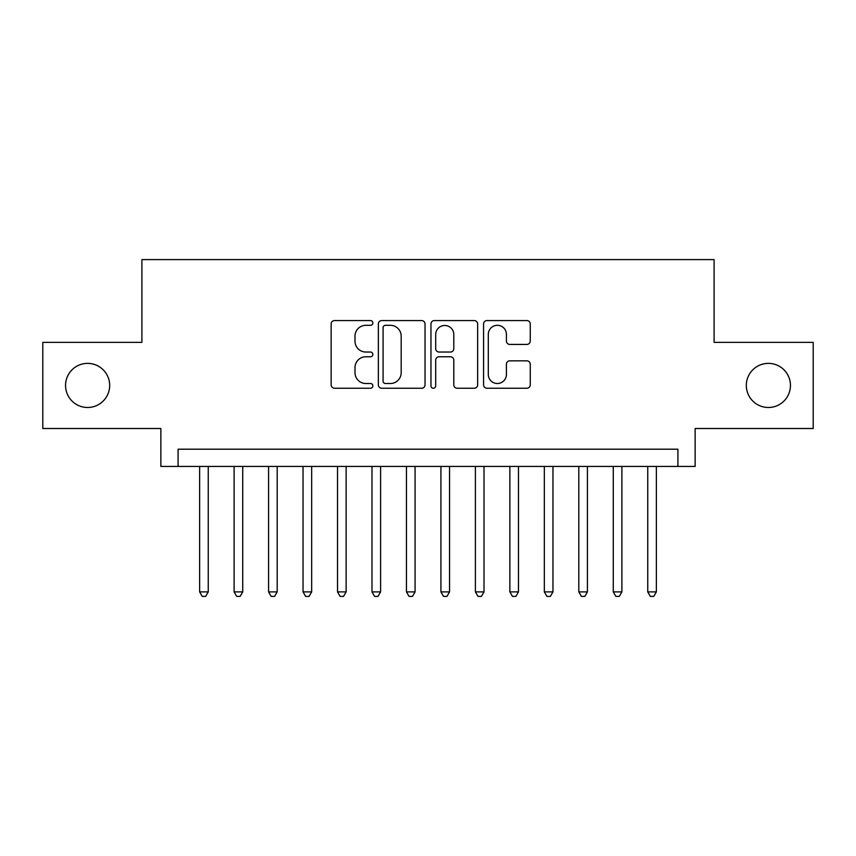 <?xml version="1.0" encoding="UTF-8"?>
<svg xmlns="http://www.w3.org/2000/svg" width="856" height="856" viewBox="0 0 856 856"><rect width="100%" height="100%" fill="white"/><g stroke="black" fill="none" stroke-linecap="round" stroke-linejoin="round"><path stroke-width="1.28" d="M372.852 322.937A2.365 2.365 0 0 0 370.477 320.572L334.536 320.572A3.381 3.381 0 0 0 331.154 323.953L331.154 384.858A3.381 3.381 0 0 0 334.536 388.239L370.477 388.239A2.365 2.365 0 0 0 372.852 385.874A2.365 2.365 0 0 0 370.477 383.509L365.833 383.509A10.828 10.828 0 0 1 355.005 372.681L355.005 367.599A10.828 10.828 0 0 1 365.833 356.77L370.477 356.77A2.365 2.365 0 0 0 372.852 354.405A2.365 2.365 0 0 0 370.477 352.041L365.833 352.041A10.828 10.828 0 0 1 355.005 341.212L355.005 336.14A10.828 10.828 0 0 1 365.833 325.312L370.477 325.312A2.365 2.365 0 0 0 372.852 322.937M746.325 385.425A22.063 22.063 0 0 0 768.388 407.488A22.063 22.063 0 0 0 790.452 385.425A22.063 22.063 0 0 0 768.388 363.372A22.063 22.063 0 0 0 746.325 385.425M65.548 385.425A22.063 22.063 0 0 0 87.612 407.488A22.063 22.063 0 0 0 109.675 385.425A22.063 22.063 0 0 0 87.612 363.372A22.063 22.063 0 0 0 65.548 385.425M526.879 344.422A3.381 3.381 0 0 0 530.26 341.041L530.26 323.953A3.381 3.381 0 0 0 526.879 320.572L486.957 320.572A3.381 3.381 0 0 0 483.576 323.953L483.576 384.858A3.381 3.381 0 0 0 486.957 388.239L526.879 388.239A3.381 3.381 0 0 0 530.26 384.858L530.26 364.217A3.381 3.381 0 0 0 526.879 360.836L509.791 360.836A3.381 3.381 0 0 0 506.41 364.217L506.41 374.457A9.052 9.052 0 0 1 497.357 383.509A9.052 9.052 0 0 1 488.305 374.457L488.305 334.364A9.052 9.052 0 0 1 497.357 325.312A9.052 9.052 0 0 1 506.41 334.364L506.41 341.041A3.381 3.381 0 0 0 509.791 344.422L526.879 344.422M677.909 466.434L695.136 466.434L695.136 428.514L813.2 428.514L813.2 342.346L714.097 342.346L714.097 259.614L141.903 259.614L141.903 342.346L42.8 342.346L42.8 428.514L160.864 428.514L160.864 466.434L677.909 466.434L677.909 449.197L178.091 449.197L178.091 466.434M425.036 323.953A3.381 3.381 0 0 0 421.655 320.572L381.733 320.572A3.381 3.381 0 0 0 378.352 323.953L378.352 384.858A3.381 3.381 0 0 0 381.733 388.239L421.655 388.239A3.381 3.381 0 0 0 425.036 384.858L425.036 323.953M434.345 320.572L474.267 320.572A3.381 3.381 0 0 1 477.648 323.953L477.648 384.858A3.381 3.381 0 0 1 474.267 388.239L457.179 388.239A3.381 3.381 0 0 1 453.798 384.858L453.798 360.162A3.381 3.381 0 0 0 450.417 356.77L439.085 356.77A3.381 3.381 0 0 0 435.693 360.162L435.693 385.874A2.365 2.365 0 0 1 433.329 388.239A2.365 2.365 0 0 1 430.964 385.874L430.964 323.953A3.381 3.381 0 0 1 434.345 320.572M385.457 325.312A2.365 2.365 0 0 0 383.081 327.677L383.081 381.134A2.365 2.365 0 0 0 385.457 383.509L390.357 383.509A10.828 10.828 0 0 0 401.186 372.681L401.186 336.14A10.828 10.828 0 0 0 390.357 325.312L385.457 325.312M453.798 334.525A9.052 9.052 0 0 0 444.745 325.483A9.052 9.052 0 0 0 435.693 334.525L435.693 348.66A3.381 3.381 0 0 0 439.085 352.041L450.417 352.041A3.381 3.381 0 0 0 453.798 348.66L453.798 334.525M199.641 466.434L199.641 591.903L208.254 591.903L208.254 466.434M208.254 591.903L205.665 596.386L202.219 596.386L199.641 591.903M234.105 466.434L234.105 591.903L242.73 591.903L242.73 466.434M242.73 591.903L240.14 596.386L236.695 596.386L234.105 591.903M268.581 466.434L268.581 591.903L277.194 591.903L277.194 466.434M277.194 591.903L274.605 596.386L271.159 596.386L268.581 591.903M303.045 466.434L303.045 591.903L311.67 591.903L311.67 466.434M311.67 591.903L309.08 596.386L305.635 596.386L303.045 591.903M337.521 466.434L337.521 591.903L346.134 591.903L346.134 466.434M346.134 591.903L343.545 596.386L340.1 596.386L337.521 591.903M371.986 466.434L371.986 591.903L380.599 591.903L380.599 466.434M380.599 591.903L378.02 596.386L374.575 596.386L371.986 591.903M406.461 466.434L406.461 591.903L415.074 591.903L415.074 466.434M415.074 591.903L412.485 596.386L409.04 596.386L406.461 591.903M440.926 466.434L440.926 591.903L449.539 591.903L449.539 466.434M449.539 591.903L446.96 596.386L443.515 596.386L440.926 591.903M475.401 466.434L475.401 591.903L484.015 591.903L484.015 466.434M484.015 591.903L481.425 596.386L477.98 596.386L475.401 591.903M509.866 466.434L509.866 591.903L518.479 591.903L518.479 466.434M518.479 591.903L515.9 596.386L512.455 596.386L509.866 591.903M544.33 466.434L544.33 591.903L552.955 591.903L552.955 466.434M552.955 591.903L550.365 596.386L546.92 596.386L544.33 591.903M578.806 466.434L578.806 591.903L587.419 591.903L587.419 466.434M587.419 591.903L584.841 596.386L581.395 596.386L578.806 591.903M613.27 466.434L613.27 591.903L621.895 591.903L621.895 466.434M621.895 591.903L619.305 596.386L615.86 596.386L613.27 591.903M647.746 466.434L647.746 591.903L656.359 591.903L656.359 466.434M656.359 591.903L653.781 596.386L650.335 596.386L647.746 591.903"/></g></svg>
